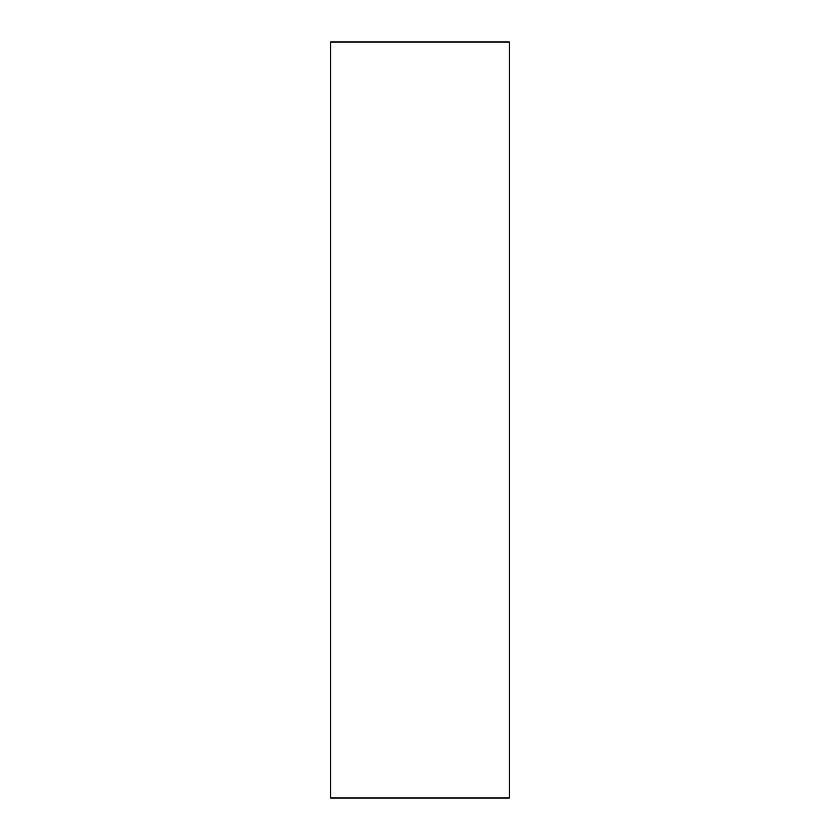 <?xml version="1.0" encoding="UTF-8"?>
<svg xmlns="http://www.w3.org/2000/svg" width="840" height="840" viewBox="0 0 840 840"><rect width="100%" height="100%" fill="white"/><g stroke="black" fill="none" stroke-linecap="round" stroke-linejoin="round"><path stroke-width="0.63" stroke-dasharray="4.2 3.15" d="M509.292 798L509.292 42M330.708 798L330.708 42"/><path stroke-width="1.26" d="M509.292 420L509.292 798L330.708 798L330.708 42L509.292 42L509.292 420"/></g></svg>
